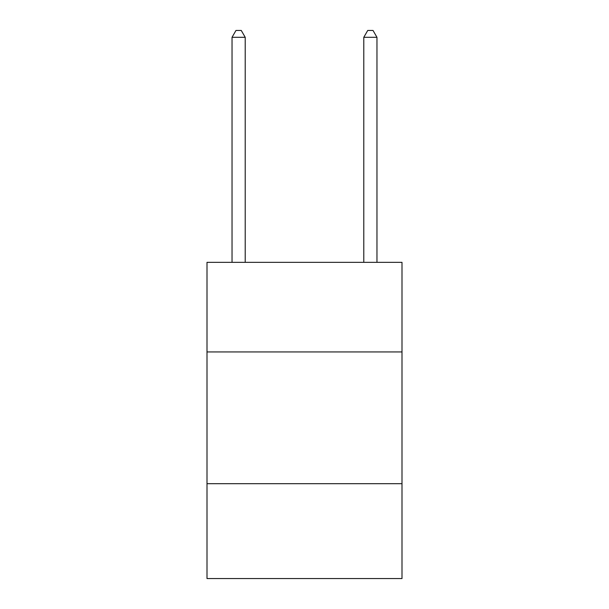<?xml version="1.0" encoding="UTF-8"?>
<svg xmlns="http://www.w3.org/2000/svg" width="609" height="609" viewBox="0 0 609 609"><rect width="100%" height="100%" fill="white"/><g stroke="black" fill="none" stroke-linecap="round" stroke-linejoin="round"><path stroke-width="0.91" d="M402.001 351.933L402.001 262.342L206.999 262.342L206.999 351.933L402.001 351.933L402.001 578.55L206.999 578.55L206.999 351.933M402.001 483.683L206.999 483.683M245.214 262.342L245.214 37.301L232.037 37.301L232.037 262.342M232.037 37.301L235.987 30.45L241.255 30.45L245.214 37.301M376.963 262.342L376.963 37.301L363.786 37.301L363.786 262.342M363.786 37.301L367.745 30.45L373.012 30.45L376.963 37.301"/></g></svg>
